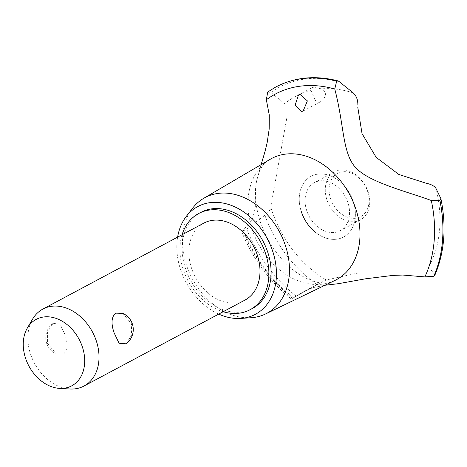 <?xml version="1.0" encoding="UTF-8"?>
<svg xmlns="http://www.w3.org/2000/svg" width="467" height="467" viewBox="0 0 467 467"><rect width="100%" height="100%" fill="white"/><g stroke="black" fill="none" stroke-linecap="round" stroke-linejoin="round"><path stroke-width="0.35" stroke-dasharray="2.33 1.75" d="M200.938 212.304A54.54 41.16 -118.1 0 0 184.985 266.961A54.54 41.16 -118.1 0 0 252.314 308.529M182.083 234.738A54.54 41.16 -118.1 0 0 182.778 268.14A54.54 41.16 -118.1 0 0 223.185 311.717M244.971 300.083A43.629 32.929 61.9 0 1 191.108 266.832A43.629 32.929 61.9 0 1 203.869 223.103M122.856 313.386L131.472 323.771L131.478 335.288L126.055 343.805M69.945 388.993A43.629 32.929 61.9 0 1 30.127 352.783A43.629 32.929 61.9 0 1 32.614 319.089M47.564 343.473L56.18 353.858L63.459 354.109C67.651 350.18 68.112 343.56 64.849 334.244L59.963 323.993L52.981 323.438L47.558 331.955L47.564 343.473M177.618 237.125A61.084 46.099 -118.1 0 0 179.988 267.743A61.084 46.099 -118.1 0 0 218.719 314.098M192.626 208.171A65.602 49.514 -118.1 0 0 185.872 263.306A65.602 49.514 -118.1 0 0 251.129 317.729M270.206 159.282A68.719 51.866 -118.1 0 0 266.733 161.576A68.719 51.866 -118.1 0 0 251.491 227.371A68.719 51.866 -118.1 0 0 323.654 283.959A68.719 51.866 -118.1 0 0 331.074 282.074A68.719 51.866 -118.1 0 0 334.915 280.463M434.759 275.407L434.66 274.555L428.665 266.972A112.226 84.696 -118.1 0 0 435.962 188.382M301.04 210.78A34.412 25.971 -118.1 0 0 337.18 239.122A34.412 25.971 -118.1 0 0 353.589 202.526A34.412 25.971 -118.1 0 0 317.449 174.185A34.412 25.971 -118.1 0 0 301.04 210.78A34.412 25.971 61.9 0 1 324.711 174.244A34.412 25.971 61.9 0 1 354.961 219.572A34.412 25.971 61.9 0 1 315.383 232.268M358.779 272.862L326.258 279.955L317.122 284.502L291.355 299.014L301.723 292.721L309.843 288.886L313.532 287.544L324.956 285.273M315.149 100.277L318.774 102.372L320.438 101.788L323.689 98.934M323.631 99.01C326.591 94.702 325.896 91.322 321.541 88.858L313.415 87.294L312.049 87.72L311.185 90.487L315.172 100.335M311.185 90.487A112.226 84.696 -118.1 0 0 284.677 103.732L270.872 92.466L267.702 92.052A129.803 97.965 -118.1 0 1 275.022 87.434M261.123 164.612L256.494 181.4L255.507 189.053L255.665 206.467L252.787 217.855L250.721 221.51L241.69 231.784L246.664 229.063L264.917 215.264C268.694 211.971 270.708 209.42 270.942 207.599M271.058 205.188L287.217 115.723M243.254 230.062A123.808 93.435 -118.1 0 0 293.41 297.561M335.131 232.379A27.273 20.583 -118.1 0 0 340.163 230.71A27.273 20.583 -118.1 0 0 348.137 203.384A27.273 20.583 -118.1 0 0 314.472 182.597A27.273 20.583 -118.1 0 0 306.498 209.928A27.273 20.583 -118.1 0 0 335.131 232.379M368.335 192.597A27.273 20.583 -118.1 0 0 334.676 171.809A27.273 20.583 -118.1 0 0 326.696 199.14A27.273 20.583 -118.1 0 0 360.361 219.922A27.273 20.583 -118.1 0 0 368.335 192.597M367.833 192.083A24.541 18.522 61.9 0 1 356.128 218.182A24.541 18.522 61.9 0 1 330.356 197.967A24.541 18.522 61.9 0 1 342.06 171.868A24.541 18.522 61.9 0 1 367.833 192.083M270.942 207.628A101.631 76.699 -118.1 0 0 326.258 279.955M339.62 81.661A127.993 96.593 -118.1 0 0 302.902 79.349A127.993 96.593 -118.1 0 0 270.872 92.466M353.315 92.951A112.226 84.696 -118.1 0 0 321.541 88.858M275.962 86.926A129.803 97.965 -118.1 0 0 267.766 92.017M243.027 231.311A129.803 97.965 -118.1 0 0 292.57 298.477M243.091 231.276A129.803 97.965 -118.1 0 0 292.628 298.442M246.664 229.063A127.993 96.593 -118.1 0 0 296.364 296.288M264.917 215.264A112.226 84.696 -118.1 0 0 317.122 284.502M434.66 274.555A127.993 96.593 -118.1 0 0 440.842 198.545M52.981 323.438A17.723 17.723 0 0 0 56.18 353.858M331.074 282.074L327.898 282.874C323.905 283.568 313.287 284.088 296.025 272.127C289.207 267.212 282.815 260.878 276.843 253.132C263.627 235.024 256.523 216.192 255.519 196.642M303.153 111.018L320.438 101.788M298.495 94.959L312.049 87.72M279.786 230.838L280.007 231.264M241.69 231.784C252.88 259.039 269.436 281.449 291.355 299.014M301.723 292.721L317.718 284.181M314.472 182.597L334.676 171.809M340.163 230.71L360.361 219.922M256.868 179.62C259.85 169.34 263.143 163.322 266.733 161.576"/><path stroke-width="0.7" d="M223.185 311.717A54.54 41.16 -118.1 0 0 250.108 309.709L252.314 308.529A54.54 41.16 -118.1 0 0 268.268 253.873A54.54 41.16 -118.1 0 0 200.938 212.304L198.732 213.483A54.54 41.16 -118.1 0 0 182.083 234.738M250.108 309.709A54.54 41.16 -118.1 0 0 266.056 255.052A54.54 41.16 -118.1 0 0 198.732 213.483M27.355 328.027L32.614 319.089A43.629 32.929 61.9 0 1 42.894 309.055L203.869 223.103A43.629 32.929 61.9 0 1 257.731 256.36A43.629 32.929 61.9 0 1 244.971 300.083L83.99 386.034A43.629 32.929 61.9 0 1 69.945 388.993L59.583 388.392A37.675 28.434 -118.1 0 0 82.741 348.078A37.675 28.434 -118.1 0 0 56.489 318.529A37.675 28.434 -118.1 0 0 27.355 328.027A37.675 28.434 -118.1 0 0 25.206 357.121A37.675 28.434 -118.1 0 0 59.583 388.392M126.055 343.805L119.073 343.251L114.187 333C110.924 323.689 111.385 317.064 115.582 313.141L122.856 313.386A17.723 17.723 0 0 1 126.055 343.805M42.894 309.055A43.629 32.929 61.9 0 1 96.757 342.311A43.629 32.929 61.9 0 1 83.99 386.034M218.719 314.098A61.084 46.099 -118.1 0 0 240.75 318.424A61.084 46.099 -118.1 0 0 273.265 253.085A61.084 46.099 -118.1 0 0 233.272 206.18A61.084 46.099 -118.1 0 0 186.28 216.408A61.084 46.099 -118.1 0 0 177.618 237.125M240.75 318.424L251.129 317.729A65.602 49.514 -118.1 0 0 265.507 313.987A65.602 49.514 -118.1 0 0 286.043 247.563A65.602 49.514 -118.1 0 0 203.74 198.3A65.602 49.514 -118.1 0 0 192.626 208.171L186.28 216.408M265.507 313.987L334.915 280.463A68.719 51.866 -118.1 0 0 356.426 210.88A68.719 51.866 -118.1 0 0 284.257 154.291A68.719 51.866 -118.1 0 0 270.206 159.282L203.74 198.3M300.03 94.439L307.379 100.901L303.153 111.018L301.559 111.56L295.179 104.929L298.495 94.959L300.03 94.439M336.73 81.182A129.803 97.965 -118.1 0 0 299.925 78.946A129.803 97.965 -118.1 0 0 276.919 86.424C295.646 77.02 316.141 75.21 338.406 80.995L336.672 81.211L334.751 89.016A123.808 93.435 -118.1 0 0 298.139 86.477A123.808 93.435 -118.1 0 0 266.342 99.769L269.266 114.999L269.173 129.131L267.206 142.347L264.982 151.6L261.123 164.612M431.531 200.588C407.148 191.558 369.549 182.609 355.866 167.822C342.107 153.252 344.296 124.707 334.681 88.748M324.956 285.273L338.569 283.656L365.643 278.787L392.969 275.402L402.741 275.045L424.859 276.902A123.808 93.435 -118.1 0 0 431.298 200.506L439.861 200.378L440.941 198.837C446.604 226.991 444.543 252.519 434.759 275.407L433.849 276.248A129.803 97.965 -118.1 0 0 439.926 200.343M424.859 276.902L433.849 276.248M357.775 107.235L362.042 133.609L376.174 157.356L398.795 174.43L426.126 183.239M338.406 80.995L353.315 92.951C356.35 95.91 357.862 99.757 357.85 104.485M267.702 92.052L266.342 99.769M426.038 183.222C431.012 184.226 434.322 185.948 435.962 188.382L440.842 198.545M315.383 232.268A34.412 25.971 61.9 0 1 301.04 210.78M276.919 86.424A129.803 97.965 -118.1 0 0 275.991 86.909A129.803 97.965 -118.1 0 0 275.962 86.926M336.672 81.211A129.803 97.965 -118.1 0 0 299.861 78.981A129.803 97.965 -118.1 0 0 275.933 86.944A129.803 97.965 -118.1 0 0 275.022 87.434L267.445 92.215M433.79 276.283A129.803 97.965 -118.1 0 0 439.861 200.378"/></g></svg>
